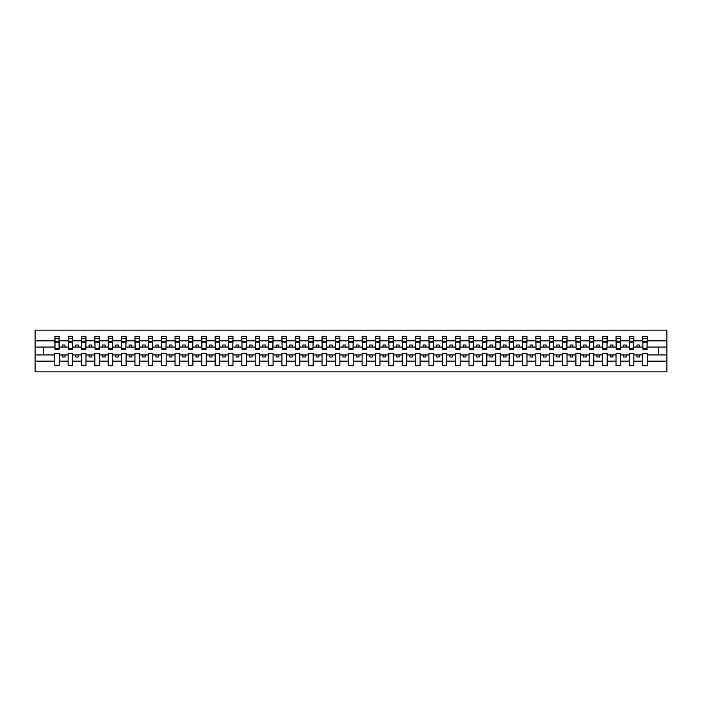 <?xml version="1.0" encoding="UTF-8"?>
<svg xmlns="http://www.w3.org/2000/svg" width="702" height="702" viewBox="0 0 702 702"><rect width="100%" height="100%" fill="white"/><g stroke="black" fill="none" stroke-linecap="round" stroke-linejoin="round"><path stroke-width="1.05" d="M642.742 361.126L633.871 361.126L633.871 353.352L629.378 353.352L629.378 361.126L620.507 361.126L620.507 353.352L616.014 353.352L616.014 361.126L607.142 361.126L607.142 353.352L602.649 353.352L602.649 361.126L593.778 361.126L593.778 353.352L589.285 353.352L589.285 361.126L580.414 361.126L580.414 353.352L575.921 353.352L575.921 361.126L567.049 361.126L567.049 353.352L562.565 353.352L562.565 361.126L553.685 361.126L553.685 353.352L549.201 353.352L549.201 361.126L540.329 361.126L540.329 353.352L535.837 353.352L535.837 361.126L526.965 361.126L526.965 353.352L522.472 353.352L522.472 361.126L513.601 361.126L513.601 353.352L509.108 353.352L509.108 361.126L500.236 361.126L500.236 353.352L495.744 353.352L495.744 361.126L486.872 361.126L486.872 353.352L482.388 353.352L482.388 361.126L473.508 361.126L473.508 353.352L469.024 353.352L469.024 361.126L460.152 361.126L460.152 353.352L455.659 353.352L455.659 361.126L446.788 361.126L446.788 353.352L442.295 353.352L442.295 361.126L433.424 361.126L433.424 353.352L428.931 353.352L428.931 361.126L420.059 361.126L420.059 353.352L415.566 353.352L415.566 361.126L406.695 361.126L406.695 353.352L402.211 353.352L402.211 361.126L393.331 361.126L393.331 353.352L388.847 353.352L388.847 361.126L379.975 361.126L379.975 353.352L375.482 353.352L375.482 361.126L366.611 361.126L366.611 353.352L362.118 353.352L362.118 361.126L353.246 361.126L353.246 353.352L348.754 353.352L348.754 361.126L339.882 361.126L339.882 353.352L335.389 353.352L335.389 361.126L326.518 361.126L326.518 353.352L322.025 353.352L322.025 361.126L313.153 361.126L313.153 353.352L308.669 353.352L308.669 361.126L299.789 361.126L299.789 353.352L295.305 353.352L295.305 361.126L286.434 361.126L286.434 353.352L281.941 353.352L281.941 361.126L273.069 361.126L273.069 353.352L268.576 353.352L268.576 361.126L259.705 361.126L259.705 353.352L255.212 353.352L255.212 361.126L246.341 361.126L246.341 353.352L241.848 353.352L241.848 361.126L232.976 361.126L232.976 353.352L228.492 353.352L228.492 361.126L219.612 361.126L219.612 353.352L215.128 353.352L215.128 361.126L206.256 361.126L206.256 353.352L201.764 353.352L201.764 361.126L192.892 361.126L192.892 353.352L188.399 353.352L188.399 361.126L179.528 361.126L179.528 353.352L175.035 353.352L175.035 361.126L166.163 361.126L166.163 353.352L161.671 353.352L161.671 361.126L152.799 361.126L152.799 353.352L148.315 353.352L148.315 361.126L139.435 361.126L139.435 353.352L134.951 353.352L134.951 361.126L126.079 361.126L126.079 353.352L121.586 353.352L121.586 361.126L112.715 361.126L112.715 353.352L108.222 353.352L108.222 361.126L99.351 361.126L99.351 353.352L94.858 353.352L94.858 361.126L85.986 361.126L85.986 353.352L81.493 353.352L81.493 361.126L72.622 361.126L72.622 353.352L68.129 353.352L68.129 361.126L59.258 361.126L59.258 353.352L54.774 353.352L54.774 361.126L35.1 361.126L35.1 371.849L666.9 371.849L666.9 361.126L647.226 361.126L647.226 365.698L642.742 365.698L642.742 354.958L636.968 354.958L636.968 356.985L639.636 356.985L639.636 354.958M647.226 361.126L647.226 353.352L642.742 353.352L642.742 354.958M629.378 361.126L629.378 365.698L633.871 365.698L633.871 361.126M616.014 361.126L616.014 365.698L620.507 365.698L620.507 361.126M602.649 361.126L602.649 365.698L607.142 365.698L607.142 361.126M589.285 361.126L589.285 365.698L593.778 365.698L593.778 361.126M575.921 361.126L575.921 365.698L580.414 365.698L580.414 361.126M562.565 361.126L562.565 365.698L567.049 365.698L567.049 361.126M549.201 361.126L549.201 365.698L553.685 365.698L553.685 361.126M535.837 361.126L535.837 365.698L540.329 365.698L540.329 361.126M522.472 361.126L522.472 365.698L526.965 365.698L526.965 361.126M509.108 361.126L509.108 365.698L513.601 365.698L513.601 361.126M495.744 361.126L495.744 365.698L500.236 365.698L500.236 361.126M482.388 361.126L482.388 365.698L486.872 365.698L486.872 361.126M469.024 361.126L469.024 365.698L473.508 365.698L473.508 361.126M455.659 361.126L455.659 365.698L460.152 365.698L460.152 361.126M442.295 361.126L442.295 365.698L446.788 365.698L446.788 361.126M428.931 361.126L428.931 365.698L433.424 365.698L433.424 361.126M415.566 361.126L415.566 365.698L420.059 365.698L420.059 361.126M402.211 361.126L402.211 365.698L406.695 365.698L406.695 361.126M388.847 361.126L388.847 365.698L393.331 365.698L393.331 361.126M375.482 361.126L375.482 365.698L379.975 365.698L379.975 361.126M362.118 361.126L362.118 365.698L366.611 365.698L366.611 361.126M348.754 361.126L348.754 365.698L353.246 365.698L353.246 361.126M335.389 361.126L335.389 365.698L339.882 365.698L339.882 361.126M322.025 361.126L322.025 365.698L326.518 365.698L326.518 361.126M308.669 361.126L308.669 365.698L313.153 365.698L313.153 361.126M295.305 361.126L295.305 365.698L299.789 365.698L299.789 361.126M281.941 361.126L281.941 365.698L286.434 365.698L286.434 361.126M268.576 361.126L268.576 365.698L273.069 365.698L273.069 361.126M255.212 361.126L255.212 365.698L259.705 365.698L259.705 361.126M241.848 361.126L241.848 365.698L246.341 365.698L246.341 361.126M228.492 361.126L228.492 365.698L232.976 365.698L232.976 361.126M215.128 361.126L215.128 365.698L219.612 365.698L219.612 361.126M201.764 361.126L201.764 365.698L206.256 365.698L206.256 361.126M188.399 361.126L188.399 365.698L192.892 365.698L192.892 361.126M175.035 361.126L175.035 365.698L179.528 365.698L179.528 361.126M161.671 361.126L161.671 365.698L166.163 365.698L166.163 361.126M148.315 361.126L148.315 365.698L152.799 365.698L152.799 361.126M134.951 361.126L134.951 365.698L139.435 365.698L139.435 361.126M121.586 361.126L121.586 365.698L126.079 365.698L126.079 361.126M108.222 361.126L108.222 365.698L112.715 365.698L112.715 361.126M94.858 361.126L94.858 365.698L99.351 365.698L99.351 361.126M81.493 361.126L81.493 365.698L85.986 365.698L85.986 361.126M68.129 361.126L68.129 365.698L72.622 365.698L72.622 361.126M642.953 348.315L647.016 348.315L647.016 349.561L642.953 349.561L642.742 336.302L642.742 340.874L633.871 340.874L633.652 348.648M642.953 348.648L642.742 340.874M629.589 348.315L633.652 348.315L633.652 349.561L629.589 349.561L629.378 336.302L629.378 340.874L620.507 340.874L620.287 348.648M629.589 348.648L629.378 340.874M616.224 348.315L620.287 348.315L620.287 349.561L616.224 349.561L616.014 336.302L616.014 340.874L607.142 340.874L606.923 348.648M616.224 348.648L616.014 340.874M602.869 348.315L606.923 348.315L606.923 349.561L602.869 349.561L602.649 336.302L602.649 340.874L593.778 340.874L593.567 348.648M602.869 348.648L602.649 340.874M589.504 348.315L593.567 348.315L593.567 349.561L589.504 349.561L589.285 336.302L589.285 340.874L580.414 340.874L580.203 348.648M589.504 348.648L589.285 340.874M576.14 348.315L580.203 348.315L580.203 349.561L576.14 349.561L575.921 336.302L575.921 340.874L567.049 340.874L566.839 348.648M576.14 348.648L575.921 340.874M562.776 348.315L566.839 348.315L566.839 349.561L562.776 349.561L562.565 336.302L562.565 340.874L553.685 340.874L553.474 348.648M562.776 348.648L562.565 340.874M549.412 348.315L553.474 348.315L553.474 349.561L549.412 349.561L549.201 336.302L549.201 340.874L540.329 340.874L540.11 348.648M549.412 348.648L549.201 340.874M536.047 348.315L540.11 348.315L540.11 349.561L536.047 349.561L535.837 336.302L535.837 340.874L526.965 340.874L526.746 348.648M536.047 348.648L535.837 340.874M522.683 348.315L526.746 348.315L526.746 349.561L522.683 349.561L522.472 336.302L522.472 340.874L513.601 340.874L513.39 348.648M522.683 348.648L522.472 340.874M509.327 348.315L513.39 348.315L513.39 349.561L509.327 349.561L509.108 336.302L509.108 340.874L500.236 340.874L500.026 348.648M509.327 348.648L509.108 340.874M495.963 348.315L500.026 348.315L500.026 349.561L495.963 349.561L495.744 336.302L495.744 340.874L486.872 340.874L486.661 348.648M495.963 348.648L495.744 340.874M482.599 348.315L486.661 348.315L486.661 349.561L482.599 349.561L482.388 336.302L482.388 340.874L473.508 340.874L473.297 348.648M482.599 348.648L482.388 340.874M469.234 348.315L473.297 348.315L473.297 349.561L469.234 349.561L469.024 336.302L469.024 340.874L460.152 340.874L459.933 348.648M469.234 348.648L469.024 340.874M455.87 348.315L459.933 348.315L459.933 349.561L455.87 349.561L455.659 336.302L455.659 340.874L446.788 340.874L446.569 348.648M455.87 348.648L455.659 340.874M442.506 348.315L446.569 348.315L446.569 349.561L442.506 349.561L442.295 336.302L442.295 340.874L433.424 340.874L433.213 348.648M442.506 348.648L442.295 340.874M429.15 348.315L433.213 348.315L433.213 349.561L429.15 349.561L428.931 336.302L428.931 340.874L420.059 340.874L419.849 348.648M429.15 348.648L428.931 340.874M415.786 348.315L419.849 348.315L419.849 349.561L415.786 349.561L415.566 336.302L415.566 340.874L406.695 340.874L406.484 348.648M415.786 348.648L415.566 340.874M402.421 348.315L406.484 348.315L406.484 349.561L402.421 349.561L402.211 336.302L402.211 340.874L393.331 340.874L393.12 348.648M402.421 348.648L402.211 340.874M389.057 348.315L393.12 348.315L393.12 349.561L389.057 349.561L388.847 336.302L388.847 340.874L379.975 340.874L379.756 348.648M389.057 348.648L388.847 340.874M375.693 348.315L379.756 348.315L379.756 349.561L375.693 349.561L375.482 336.302L375.482 340.874L366.611 340.874L366.391 348.648M375.693 348.648L375.482 340.874M362.329 348.315L366.391 348.315L366.391 349.561L362.329 349.561L362.118 336.302L362.118 340.874L353.246 340.874L353.027 348.648M362.329 348.648L362.118 340.874M348.973 348.315L353.027 348.315L353.027 349.561L348.973 349.561L348.754 336.302L348.754 340.874L339.882 340.874L339.671 348.648M348.973 348.648L348.754 340.874M335.609 348.315L339.671 348.315L339.671 349.561L335.609 349.561L335.389 336.302L335.389 340.874L326.518 340.874L326.307 348.648M335.609 348.648L335.389 340.874M322.244 348.315L326.307 348.315L326.307 349.561L322.244 349.561L322.025 336.302L322.025 340.874L313.153 340.874L312.943 348.648M322.244 348.648L322.025 340.874M308.88 348.315L312.943 348.315L312.943 349.561L308.88 349.561L308.669 336.302L308.669 340.874L299.789 340.874L299.578 348.648M308.88 348.648L308.669 340.874M295.516 348.315L299.578 348.315L299.578 349.561L295.516 349.561L295.305 336.302L295.305 340.874L286.434 340.874L286.214 348.648M295.516 348.648L295.305 340.874M282.151 348.315L286.214 348.315L286.214 349.561L282.151 349.561L281.941 336.302L281.941 340.874L273.069 340.874L272.85 348.648M282.151 348.648L281.941 340.874M268.787 348.315L272.85 348.315L272.85 349.561L268.787 349.561L268.576 336.302L268.576 340.874L259.705 340.874L259.494 348.648M268.787 348.648L268.576 340.874M255.431 348.315L259.494 348.315L259.494 349.561L255.431 349.561L255.212 336.302L255.212 340.874L246.341 340.874L246.13 348.648M255.431 348.648L255.212 340.874M242.067 348.315L246.13 348.315L246.13 349.561L242.067 349.561L241.848 336.302L241.848 340.874L232.976 340.874L232.766 348.648M242.067 348.648L241.848 340.874M228.703 348.315L232.766 348.315L232.766 349.561L228.703 349.561L228.492 336.302L228.492 340.874L219.612 340.874L219.401 348.648M228.703 348.648L228.492 340.874M215.338 348.315L219.401 348.315L219.401 349.561L215.338 349.561L215.128 336.302L215.128 340.874L206.256 340.874L206.037 348.648M215.338 348.648L215.128 340.874M201.974 348.315L206.037 348.315L206.037 349.561L201.974 349.561L201.764 336.302L201.764 340.874L192.892 340.874L192.673 348.648M201.974 348.648L201.764 340.874M188.61 348.315L192.673 348.315L192.673 349.561L188.61 349.561L188.399 336.302L188.399 340.874L179.528 340.874L179.317 348.648M188.61 348.648L188.399 340.874M175.254 348.315L179.317 348.315L179.317 349.561L175.254 349.561L175.035 336.302L175.035 340.874L166.163 340.874L165.953 348.648M175.254 348.648L175.035 340.874M161.89 348.315L165.953 348.315L165.953 349.561L161.89 349.561L161.671 336.302L161.671 340.874L152.799 340.874L152.588 348.648M161.89 348.648L161.671 340.874M148.526 348.315L152.588 348.315L152.588 349.561L148.526 349.561L148.315 336.302L148.315 340.874L139.435 340.874L139.224 348.648M148.526 348.648L148.315 340.874M135.161 348.315L139.224 348.315L139.224 349.561L135.161 349.561L134.951 336.302L134.951 340.874L126.079 340.874L125.86 348.648M135.161 348.648L134.951 340.874M121.797 348.315L125.86 348.315L125.86 349.561L121.797 349.561L121.586 336.302L121.586 340.874L112.715 340.874L112.495 348.648M121.797 348.648L121.586 340.874M108.433 348.315L112.495 348.315L112.495 349.561L108.433 349.561L108.222 336.302L108.222 340.874L99.351 340.874L99.131 348.648M108.433 348.648L108.222 340.874M95.077 348.315L99.131 348.315L99.131 349.561L95.077 349.561L94.858 336.302L94.858 340.874L85.986 340.874L85.776 348.648M95.077 348.648L94.858 340.874M81.713 348.315L85.776 348.315L85.776 349.561L81.713 349.561L81.493 336.302L81.493 340.874L72.622 340.874L72.411 348.648M81.713 348.648L81.493 340.874M68.348 348.315L72.411 348.315L72.411 349.561L68.348 349.561L68.348 336.302L68.129 340.874L59.258 340.874L59.047 336.302L59.047 349.561L54.984 349.561L54.984 342.181L59.047 342.181M68.348 348.648L68.129 340.874M54.774 361.126L54.774 365.698L59.258 365.698L59.258 361.126M54.984 342.181L54.984 336.302L54.774 340.874L35.1 340.874L35.1 330.151L666.9 330.151L666.9 340.874L647.226 340.874L647.016 348.648M54.984 348.648L54.774 340.874M642.742 336.302L647.226 336.302L647.226 340.874M629.378 336.302L633.871 336.302L633.871 340.874M616.014 336.302L620.507 336.302L620.507 340.874M602.649 336.302L607.142 336.302L607.142 340.874M589.285 336.302L593.778 336.302L593.778 340.874M575.921 336.302L580.414 336.302L580.414 340.874M562.565 336.302L567.049 336.302L567.049 340.874M549.201 336.302L553.685 336.302L553.685 340.874M535.837 336.302L540.329 336.302L540.329 340.874M522.472 336.302L526.965 336.302L526.965 340.874M509.108 336.302L513.601 336.302L513.601 340.874M495.744 336.302L500.236 336.302L500.236 340.874M482.388 336.302L486.872 336.302L486.872 340.874M469.024 336.302L473.508 336.302L473.508 340.874M455.659 336.302L460.152 336.302L460.152 340.874M442.295 336.302L446.788 336.302L446.788 340.874M428.931 336.302L433.424 336.302L433.424 340.874M415.566 336.302L420.059 336.302L420.059 340.874M402.211 336.302L406.695 336.302L406.695 340.874M388.847 336.302L393.331 336.302L393.331 340.874M375.482 336.302L379.975 336.302L379.975 340.874M362.118 336.302L366.611 336.302L366.611 340.874M348.754 336.302L353.246 336.302L353.246 340.874M335.389 336.302L339.882 336.302L339.882 340.874M322.025 336.302L326.518 336.302L326.518 340.874M308.669 336.302L313.153 336.302L313.153 340.874M295.305 336.302L299.789 336.302L299.789 340.874M281.941 336.302L286.434 336.302L286.434 340.874M268.576 336.302L273.069 336.302L273.069 340.874M255.212 336.302L259.705 336.302L259.705 340.874M241.848 336.302L246.341 336.302L246.341 340.874M228.492 336.302L232.976 336.302L232.976 340.874M215.128 336.302L219.612 336.302L219.612 340.874M201.764 336.302L206.256 336.302L206.256 340.874M188.399 336.302L192.892 336.302L192.892 340.874M175.035 336.302L179.528 336.302L179.528 340.874M161.671 336.302L166.163 336.302L166.163 340.874M148.315 336.302L152.799 336.302L152.799 340.874M134.951 336.302L139.435 336.302L139.435 340.874M121.586 336.302L126.079 336.302L126.079 340.874M108.222 336.302L112.715 336.302L112.715 340.874M94.858 336.302L99.351 336.302L99.351 340.874M81.493 336.302L85.986 336.302L85.986 340.874M68.129 336.302L72.622 336.302L72.622 340.874M54.774 336.302L59.258 336.302M636.968 354.958L633.871 354.958M642.742 347.042L639.636 347.042L639.636 345.015L636.968 345.015L636.968 347.042L633.871 347.042M636.968 347.042L639.636 347.042M626.281 356.985L626.281 354.958L623.604 354.958L623.604 356.985L626.281 356.985M623.604 354.958L620.507 354.958M629.378 354.958L626.281 354.958M629.378 347.042L626.281 347.042L626.281 345.015L623.604 345.015L623.604 347.042L620.507 347.042M623.604 347.042L626.281 347.042M612.916 356.985L612.916 354.958L610.24 354.958L610.24 356.985L612.916 356.985M610.24 354.958L607.142 354.958M616.014 354.958L612.916 354.958M616.014 347.042L612.916 347.042L612.916 345.015L610.24 345.015L610.24 347.042L607.142 347.042M610.24 347.042L612.916 347.042M599.552 356.985L599.552 354.958L596.875 354.958L596.875 356.985L599.552 356.985M596.875 354.958L593.778 354.958M602.649 354.958L599.552 354.958M602.649 347.042L599.552 347.042L599.552 345.015L596.875 345.015L596.875 347.042L593.778 347.042M596.875 347.042L599.552 347.042M586.188 356.985L586.188 354.958L583.511 354.958L583.511 356.985L586.188 356.985M583.511 354.958L580.414 354.958M589.285 354.958L586.188 354.958M589.285 347.042L586.188 347.042L586.188 345.015L583.511 345.015L583.511 347.042L580.414 347.042M583.511 347.042L586.188 347.042M572.823 356.985L572.823 354.958L570.156 354.958L570.156 356.985L572.823 356.985M570.156 354.958L567.049 354.958M575.921 354.958L572.823 354.958M575.921 347.042L572.823 347.042L572.823 345.015L570.156 345.015L570.156 347.042L567.049 347.042M570.156 347.042L572.823 347.042M559.459 356.985L559.459 354.958L556.791 354.958L556.791 356.985L559.459 356.985M556.791 354.958L553.685 354.958M562.565 354.958L559.459 354.958M562.565 347.042L559.459 347.042L559.459 345.015L556.791 345.015L556.791 347.042L553.685 347.042M556.791 347.042L559.459 347.042M546.103 356.985L546.103 354.958L543.427 354.958L543.427 356.985L546.103 356.985M543.427 354.958L540.329 354.958M549.201 354.958L546.103 354.958M549.201 347.042L546.103 347.042L546.103 345.015L543.427 345.015L543.427 347.042L540.329 347.042M543.427 347.042L546.103 347.042M532.739 356.985L532.739 354.958L530.063 354.958L530.063 356.985L532.739 356.985M530.063 354.958L526.965 354.958M535.837 354.958L532.739 354.958M535.837 347.042L532.739 347.042L532.739 345.015L530.063 345.015L530.063 347.042L526.965 347.042M530.063 347.042L532.739 347.042M519.375 356.985L519.375 354.958L516.698 354.958L516.698 356.985L519.375 356.985M516.698 354.958L513.601 354.958M522.472 354.958L519.375 354.958M522.472 347.042L519.375 347.042L519.375 345.015L516.698 345.015L516.698 347.042L513.601 347.042M516.698 347.042L519.375 347.042M506.01 356.985L506.01 354.958L503.334 354.958L503.334 356.985L506.01 356.985M503.334 354.958L500.236 354.958M509.108 354.958L506.01 354.958M509.108 347.042L506.01 347.042L506.01 345.015L503.334 345.015L503.334 347.042L500.236 347.042M503.334 347.042L506.01 347.042M492.646 356.985L492.646 354.958L489.978 354.958L489.978 356.985L492.646 356.985M489.978 354.958L486.872 354.958M495.744 354.958L492.646 354.958M495.744 347.042L492.646 347.042L492.646 345.015L489.978 345.015L489.978 347.042L486.872 347.042M489.978 347.042L492.646 347.042M479.282 356.985L479.282 354.958L476.614 354.958L476.614 356.985L479.282 356.985M476.614 354.958L473.508 354.958M482.388 354.958L479.282 354.958M482.388 347.042L479.282 347.042L479.282 345.015L476.614 345.015L476.614 347.042L473.508 347.042M476.614 347.042L479.282 347.042M465.917 356.985L465.917 354.958L463.25 354.958L463.25 356.985L465.917 356.985M463.25 354.958L460.152 354.958M469.024 354.958L465.917 354.958M469.024 347.042L465.917 347.042L465.917 345.015L463.25 345.015L463.25 347.042L460.152 347.042M463.25 347.042L465.917 347.042M452.562 356.985L452.562 354.958L449.885 354.958L449.885 356.985L452.562 356.985M449.885 354.958L446.788 354.958M455.659 354.958L452.562 354.958M455.659 347.042L452.562 347.042L452.562 345.015L449.885 345.015L449.885 347.042L446.788 347.042M449.885 347.042L452.562 347.042M439.198 356.985L439.198 354.958L436.521 354.958L436.521 356.985L439.198 356.985M436.521 354.958L433.424 354.958M442.295 354.958L439.198 354.958M442.295 347.042L439.198 347.042L439.198 345.015L436.521 345.015L436.521 347.042L433.424 347.042M436.521 347.042L439.198 347.042M425.833 356.985L425.833 354.958L423.157 354.958L423.157 356.985L425.833 356.985M423.157 354.958L420.059 354.958M428.931 354.958L425.833 354.958M428.931 347.042L425.833 347.042L425.833 345.015L423.157 345.015L423.157 347.042L420.059 347.042M423.157 347.042L425.833 347.042M412.469 356.985L412.469 354.958L409.801 354.958L409.801 356.985L412.469 356.985M409.801 354.958L406.695 354.958M415.566 354.958L412.469 354.958M415.566 347.042L412.469 347.042L412.469 345.015L409.801 345.015L409.801 347.042L406.695 347.042M409.801 347.042L412.469 347.042M399.105 356.985L399.105 354.958L396.437 354.958L396.437 356.985L399.105 356.985M396.437 354.958L393.331 354.958M402.211 354.958L399.105 354.958M402.211 347.042L399.105 347.042L399.105 345.015L396.437 345.015L396.437 347.042L393.331 347.042M396.437 347.042L399.105 347.042M385.74 356.985L385.74 354.958L383.073 354.958L383.073 356.985L385.74 356.985M383.073 354.958L379.975 354.958M388.847 354.958L385.74 354.958M388.847 347.042L385.74 347.042L385.74 345.015L383.073 345.015L383.073 347.042L379.975 347.042M383.073 347.042L385.74 347.042M372.385 356.985L372.385 354.958L369.708 354.958L369.708 356.985L372.385 356.985M369.708 354.958L366.611 354.958M375.482 354.958L372.385 354.958M375.482 347.042L372.385 347.042L372.385 345.015L369.708 345.015L369.708 347.042L366.611 347.042M369.708 347.042L372.385 347.042M359.02 356.985L359.02 354.958L356.344 354.958L356.344 356.985L359.02 356.985M356.344 354.958L353.246 354.958M362.118 354.958L359.02 354.958M362.118 347.042L359.02 347.042L359.02 345.015L356.344 345.015L356.344 347.042L353.246 347.042M356.344 347.042L359.02 347.042M345.656 356.985L345.656 354.958L342.98 354.958L342.98 356.985L345.656 356.985M342.98 354.958L339.882 354.958M348.754 354.958L345.656 354.958M348.754 347.042L345.656 347.042L345.656 345.015L342.98 345.015L342.98 347.042L339.882 347.042M342.98 347.042L345.656 347.042M332.292 356.985L332.292 354.958L329.615 354.958L329.615 356.985L332.292 356.985M329.615 354.958L326.518 354.958M335.389 354.958L332.292 354.958M335.389 347.042L332.292 347.042L332.292 345.015L329.615 345.015L329.615 347.042L326.518 347.042M329.615 347.042L332.292 347.042M318.927 356.985L318.927 354.958L316.26 354.958L316.26 356.985L318.927 356.985M316.26 354.958L313.153 354.958M322.025 354.958L318.927 354.958M322.025 347.042L318.927 347.042L318.927 345.015L316.26 345.015L316.26 347.042L313.153 347.042M316.26 347.042L318.927 347.042M305.563 356.985L305.563 354.958L302.895 354.958L302.895 356.985L305.563 356.985M302.895 354.958L299.789 354.958M308.669 354.958L305.563 354.958M308.669 347.042L305.563 347.042L305.563 345.015L302.895 345.015L302.895 347.042L299.789 347.042M302.895 347.042L305.563 347.042M292.199 356.985L292.199 354.958L289.531 354.958L289.531 356.985L292.199 356.985M289.531 354.958L286.434 354.958M295.305 354.958L292.199 354.958M295.305 347.042L292.199 347.042L292.199 345.015L289.531 345.015L289.531 347.042L286.434 347.042M289.531 347.042L292.199 347.042M278.843 356.985L278.843 354.958L276.167 354.958L276.167 356.985L278.843 356.985M276.167 354.958L273.069 354.958M281.941 354.958L278.843 354.958M281.941 347.042L278.843 347.042L278.843 345.015L276.167 345.015L276.167 347.042L273.069 347.042M276.167 347.042L278.843 347.042M265.479 356.985L265.479 354.958L262.802 354.958L262.802 356.985L265.479 356.985M262.802 354.958L259.705 354.958M268.576 354.958L265.479 354.958M268.576 347.042L265.479 347.042L265.479 345.015L262.802 345.015L262.802 347.042L259.705 347.042M262.802 347.042L265.479 347.042M252.115 356.985L252.115 354.958L249.438 354.958L249.438 356.985L252.115 356.985M249.438 354.958L246.341 354.958M255.212 354.958L252.115 354.958M255.212 347.042L252.115 347.042L252.115 345.015L249.438 345.015L249.438 347.042L246.341 347.042M249.438 347.042L252.115 347.042M238.75 356.985L238.75 354.958L236.083 354.958L236.083 356.985L238.75 356.985M236.083 354.958L232.976 354.958M241.848 354.958L238.75 354.958M241.848 347.042L238.75 347.042L238.75 345.015L236.083 345.015L236.083 347.042L232.976 347.042M236.083 347.042L238.75 347.042M225.386 356.985L225.386 354.958L222.718 354.958L222.718 356.985L225.386 356.985M222.718 354.958L219.612 354.958M228.492 354.958L225.386 354.958M228.492 347.042L225.386 347.042L225.386 345.015L222.718 345.015L222.718 347.042L219.612 347.042M222.718 347.042L225.386 347.042M212.022 356.985L212.022 354.958L209.354 354.958L209.354 356.985L212.022 356.985M209.354 354.958L206.256 354.958M215.128 354.958L212.022 354.958M215.128 347.042L212.022 347.042L212.022 345.015L209.354 345.015L209.354 347.042L206.256 347.042M209.354 347.042L212.022 347.042M198.666 356.985L198.666 354.958L195.99 354.958L195.99 356.985L198.666 356.985M195.99 354.958L192.892 354.958M201.764 354.958L198.666 354.958M201.764 347.042L198.666 347.042L198.666 345.015L195.99 345.015L195.99 347.042L192.892 347.042M195.99 347.042L198.666 347.042M185.302 356.985L185.302 354.958L182.625 354.958L182.625 356.985L185.302 356.985M182.625 354.958L179.528 354.958M188.399 354.958L185.302 354.958M188.399 347.042L185.302 347.042L185.302 345.015L182.625 345.015L182.625 347.042L179.528 347.042M182.625 347.042L185.302 347.042M171.937 356.985L171.937 354.958L169.261 354.958L169.261 356.985L171.937 356.985M169.261 354.958L166.163 354.958M175.035 354.958L171.937 354.958M175.035 347.042L171.937 347.042L171.937 345.015L169.261 345.015L169.261 347.042L166.163 347.042M169.261 347.042L171.937 347.042M158.573 356.985L158.573 354.958L155.897 354.958L155.897 356.985L158.573 356.985M155.897 354.958L152.799 354.958M161.671 354.958L158.573 354.958M161.671 347.042L158.573 347.042L158.573 345.015L155.897 345.015L155.897 347.042L152.799 347.042M155.897 347.042L158.573 347.042M145.209 356.985L145.209 354.958L142.541 354.958L142.541 356.985L145.209 356.985M142.541 354.958L139.435 354.958M148.315 354.958L145.209 354.958M148.315 347.042L145.209 347.042L145.209 345.015L142.541 345.015L142.541 347.042L139.435 347.042M142.541 347.042L145.209 347.042M131.844 356.985L131.844 354.958L129.177 354.958L129.177 356.985L131.844 356.985M129.177 354.958L126.079 354.958M134.951 354.958L131.844 354.958M134.951 347.042L131.844 347.042L131.844 345.015L129.177 345.015L129.177 347.042L126.079 347.042M129.177 347.042L131.844 347.042M118.489 356.985L118.489 354.958L115.812 354.958L115.812 356.985L118.489 356.985M115.812 354.958L112.715 354.958M121.586 354.958L118.489 354.958M121.586 347.042L118.489 347.042L118.489 345.015L115.812 345.015L115.812 347.042L112.715 347.042M115.812 347.042L118.489 347.042M105.124 356.985L105.124 354.958L102.448 354.958L102.448 356.985L105.124 356.985M102.448 354.958L99.351 354.958M108.222 354.958L105.124 354.958M108.222 347.042L105.124 347.042L105.124 345.015L102.448 345.015L102.448 347.042L99.351 347.042M102.448 347.042L105.124 347.042M91.76 356.985L91.76 354.958L89.084 354.958L89.084 356.985L91.76 356.985M89.084 354.958L85.986 354.958M94.858 354.958L91.76 354.958M94.858 347.042L91.76 347.042L91.76 345.015L89.084 345.015L89.084 347.042L85.986 347.042M89.084 347.042L91.76 347.042M78.396 356.985L78.396 354.958L75.719 354.958L75.719 356.985L78.396 356.985M75.719 354.958L72.622 354.958M81.493 354.958L78.396 354.958M81.493 347.042L78.396 347.042L78.396 345.015L75.719 345.015L75.719 347.042L72.622 347.042M75.719 347.042L78.396 347.042M65.032 356.985L65.032 354.958L62.364 354.958L62.364 356.985L65.032 356.985M62.364 354.958L59.258 354.958M68.129 354.958L65.032 354.958M68.129 347.042L65.032 347.042L65.032 345.015L62.364 345.015L62.364 347.042L59.258 347.042L59.258 340.874M62.364 347.042L65.032 347.042M59.258 347.042L59.047 348.648M54.774 354.958L35.1 354.958L35.1 340.874M35.1 361.126L35.1 354.958M54.774 347.042L35.1 347.042M666.9 361.126L666.9 340.874M43.656 354.958L43.656 347.042M666.9 347.042L658.344 347.042L658.344 354.958L647.226 354.958M666.9 354.958L658.344 354.958M658.344 347.042L647.226 347.042M54.984 341.137L59.047 341.137M72.622 336.302L72.411 348.315M68.348 342.181L72.411 342.181M68.348 341.137L72.411 341.137M85.986 336.302L85.776 348.315M81.713 342.181L85.776 342.181M81.713 341.137L85.776 341.137M99.351 336.302L99.131 348.315M95.077 342.181L99.131 342.181M95.077 341.137L99.131 341.137M112.715 336.302L112.495 348.315M108.433 342.181L112.495 342.181M108.433 341.137L112.495 341.137M126.079 336.302L125.86 348.315M121.797 342.181L125.86 342.181M121.797 341.137L125.86 341.137M139.435 336.302L139.224 348.315M135.161 342.181L139.224 342.181M135.161 341.137L139.224 341.137M152.799 336.302L152.588 348.315M148.526 342.181L152.588 342.181M148.526 341.137L152.588 341.137M166.163 336.302L165.953 348.315M161.89 342.181L165.953 342.181M161.89 341.137L165.953 341.137M179.528 336.302L179.317 348.315M175.254 342.181L179.317 342.181M175.254 341.137L179.317 341.137M192.892 336.302L192.673 348.315M188.61 342.181L192.673 342.181M188.61 341.137L192.673 341.137M206.256 336.302L206.037 348.315M201.974 342.181L206.037 342.181M201.974 341.137L206.037 341.137M219.612 336.302L219.401 348.315M215.338 342.181L219.401 342.181M215.338 341.137L219.401 341.137M232.976 336.302L232.766 348.315M228.703 342.181L232.766 342.181M228.703 341.137L232.766 341.137M246.341 336.302L246.13 348.315M242.067 342.181L246.13 342.181M242.067 341.137L246.13 341.137M259.705 336.302L259.494 348.315M255.431 342.181L259.494 342.181M255.431 341.137L259.494 341.137M273.069 336.302L272.85 348.315M268.787 342.181L272.85 342.181M268.787 341.137L272.85 341.137M286.434 336.302L286.214 348.315M282.151 342.181L286.214 342.181M282.151 341.137L286.214 341.137M299.789 336.302L299.578 348.315M295.516 342.181L299.578 342.181M295.516 341.137L299.578 341.137M313.153 336.302L312.943 348.315M308.88 342.181L312.943 342.181M308.88 341.137L312.943 341.137M326.518 336.302L326.307 348.315M322.244 342.181L326.307 342.181M322.244 341.137L326.307 341.137M339.882 336.302L339.671 348.315M335.609 342.181L339.671 342.181M335.609 341.137L339.671 341.137M353.246 336.302L353.027 348.315M348.973 342.181L353.027 342.181M348.973 341.137L353.027 341.137M366.611 336.302L366.391 348.315M362.329 342.181L366.391 342.181M362.329 341.137L366.391 341.137M379.975 336.302L379.756 348.315M375.693 342.181L379.756 342.181M375.693 341.137L379.756 341.137M393.331 336.302L393.12 348.315M389.057 342.181L393.12 342.181M389.057 341.137L393.12 341.137M406.695 336.302L406.484 348.315M402.421 342.181L406.484 342.181M402.421 341.137L406.484 341.137M420.059 336.302L419.849 348.315M415.786 342.181L419.849 342.181M415.786 341.137L419.849 341.137M433.424 336.302L433.213 348.315M429.15 342.181L433.213 342.181M429.15 341.137L433.213 341.137M446.788 336.302L446.569 348.315M442.506 342.181L446.569 342.181M442.506 341.137L446.569 341.137M460.152 336.302L459.933 348.315M455.87 342.181L459.933 342.181M455.87 341.137L459.933 341.137M473.508 336.302L473.297 348.315M469.234 342.181L473.297 342.181M469.234 341.137L473.297 341.137M486.872 336.302L486.661 348.315M482.599 342.181L486.661 342.181M482.599 341.137L486.661 341.137M500.236 336.302L500.026 348.315M495.963 342.181L500.026 342.181M495.963 341.137L500.026 341.137M513.601 336.302L513.39 348.315M509.327 342.181L513.39 342.181M509.327 341.137L513.39 341.137M526.965 336.302L526.746 348.315M522.683 342.181L526.746 342.181M522.683 341.137L526.746 341.137M540.329 336.302L540.11 348.315M536.047 342.181L540.11 342.181M536.047 341.137L540.11 341.137M553.685 336.302L553.474 348.315M549.412 342.181L553.474 342.181M549.412 341.137L553.474 341.137M567.049 336.302L566.839 348.315M562.776 342.181L566.839 342.181M562.776 341.137L566.839 341.137M580.414 336.302L580.203 348.315M576.14 342.181L580.203 342.181M576.14 341.137L580.203 341.137M593.778 336.302L593.567 348.315M589.504 342.181L593.567 342.181M589.504 341.137L593.567 341.137M607.142 336.302L606.923 348.315M602.869 342.181L606.923 342.181M602.869 341.137L606.923 341.137M620.507 336.302L620.287 348.315M616.224 342.181L620.287 342.181M616.224 341.137L620.287 341.137M633.871 336.302L633.652 348.315M629.589 342.181L633.652 342.181M629.589 341.137L633.652 341.137M647.226 336.302L647.016 348.315M642.953 342.181L647.016 342.181M642.953 341.137L647.016 341.137M54.984 348.315L59.047 348.315M54.984 338.645L59.047 338.645M68.348 338.645L72.411 338.645M81.713 338.645L85.776 338.645M95.077 338.645L99.131 338.645M108.433 338.645L112.495 338.645M121.797 338.645L125.86 338.645M135.161 338.645L139.224 338.645M148.526 338.645L152.588 338.645M161.89 338.645L165.953 338.645M175.254 338.645L179.317 338.645M188.61 338.645L192.673 338.645M201.974 338.645L206.037 338.645M215.338 338.645L219.401 338.645M228.703 338.645L232.766 338.645M242.067 338.645L246.13 338.645M255.431 338.645L259.494 338.645M268.787 338.645L272.85 338.645M282.151 338.645L286.214 338.645M295.516 338.645L299.578 338.645M308.88 338.645L312.943 338.645M322.244 338.645L326.307 338.645M335.609 338.645L339.671 338.645M348.973 338.645L353.027 338.645M362.329 338.645L366.391 338.645M375.693 338.645L379.756 338.645M389.057 338.645L393.12 338.645M402.421 338.645L406.484 338.645M415.786 338.645L419.849 338.645M429.15 338.645L433.213 338.645M442.506 338.645L446.569 338.645M455.87 338.645L459.933 338.645M469.234 338.645L473.297 338.645M482.599 338.645L486.661 338.645M495.963 338.645L500.026 338.645M509.327 338.645L513.39 338.645M522.683 338.645L526.746 338.645M536.047 338.645L540.11 338.645M549.412 338.645L553.474 338.645M562.776 338.645L566.839 338.645M576.14 338.645L580.203 338.645M589.504 338.645L593.567 338.645M602.869 338.645L606.923 338.645M616.224 338.645L620.287 338.645M629.589 338.645L633.652 338.645M642.953 338.645L647.016 338.645"/></g></svg>
